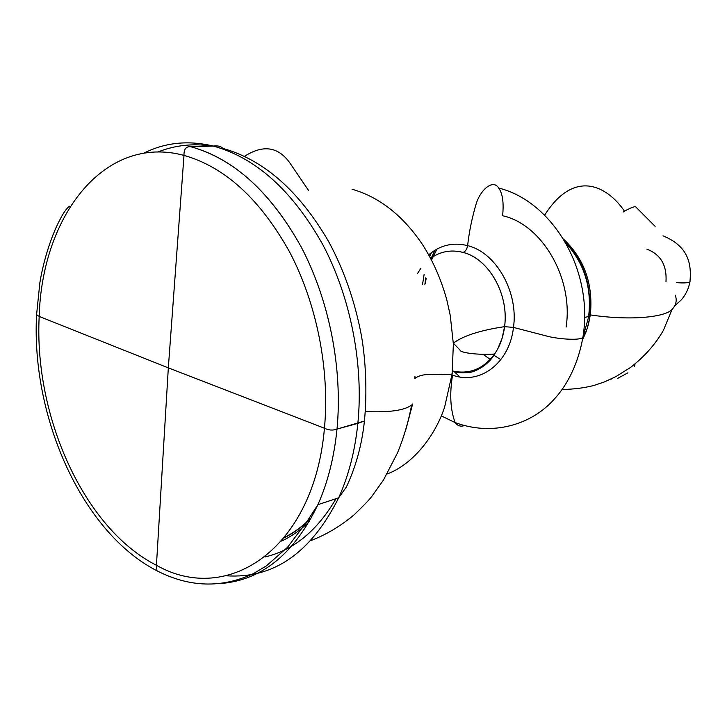 <?xml version="1.0" encoding="UTF-8"?>
<svg xmlns="http://www.w3.org/2000/svg" width="727" height="727" viewBox="0 0 727 727"><rect width="100%" height="100%" fill="white"/><g stroke="black" fill="none" stroke-linecap="round" stroke-linejoin="round"><path stroke-width="1.09" d="M627.91 372.815L617.314 378.567M612.107 378.531L611.053 379.23L612.107 378.531M635.016 363.982L634.571 366.635L635.016 363.982M544.614 215.183C574.766 167.719 607.736 186.621 624.475 211.184L623.084 212.039L624.475 211.184C631.19 207.522 634.98 206.123 635.834 206.995L655.127 226.297M654.7 225.915L635.834 206.995M672.057 309.438C665.95 316.699 632.808 321.216 590.333 314.927L589.106 314.882L590.333 314.927L588.425 324.46L586.162 331.63L582.445 339.954L587.389 328.068L590.333 314.927C593.259 283.984 584.281 258.676 563.398 239.001C584.354 258.894 593.332 284.202 590.333 314.927C632.808 321.216 665.95 316.699 672.057 309.438C676.128 305.04 677.191 300.278 675.247 295.144C677.191 300.278 676.128 305.04 672.057 309.438L663.433 330.258C655.545 344.144 644.549 356.557 630.454 367.489L615.787 376.668L604.373 381.939L593.886 385.464C584.181 387.964 573.558 389.299 562.035 389.499M665.996 281.631C666.977 265.21 660.598 254.377 646.857 249.152M674.974 305.558L681.344 299.869C685.761 294.671 688.623 288.692 689.932 281.912C688.024 282.957 683.498 283.194 676.355 282.621C683.498 283.194 688.024 282.957 689.932 281.912L690.105 280.949L689.932 281.912C691.786 263.129 688.042 246.153 662.988 235.812M588.761 315.182C591.714 287.001 584.063 262.974 565.815 243.082M564.797 241.319C584.172 261.238 592.196 286.302 588.87 316.518L584.653 317.39L588.87 316.518L589.024 315.5L583.39 335.629M490.225 359.447L482.964 354.203M497.877 348.587L502.121 338.237L504.583 326.65C509.2 294.535 488.78 258.621 463.081 252.414C465.434 251.551 466.952 249.288 467.615 245.635C453.039 242.055 440.071 245.117 428.721 254.823C440.071 245.117 453.039 242.055 467.615 245.635C469.179 231.595 472.114 217.373 476.412 202.969C481.183 189.011 493.16 179.078 498.722 188.057C502.639 193.627 503.938 202.86 502.602 215.746C541.933 224.198 573.694 278.432 566.115 327.023M453.348 343.153C463.253 335.774 480.329 330.276 504.583 326.65C503.184 337.255 499.849 346.397 494.56 354.058L494.56 354.058C473.15 355.258 459.409 351.904 460.164 350.25L453.348 343.153C463.253 335.774 480.329 330.276 504.583 326.65C509.064 294.217 488.98 258.903 463.081 252.414C451.213 249.388 440.398 251.369 430.648 258.349C440.308 251.388 451.122 249.416 463.081 252.414C465.434 251.551 466.952 249.288 467.615 245.635C469.179 231.595 472.114 217.373 476.412 202.969C481.183 189.011 493.16 179.078 498.722 188.057C551.829 201.088 594.195 269.517 582.863 337.555L583.218 335.247L582.863 337.555C577.42 367.535 565.024 387.609 554.301 399.078C531.955 424.513 492.942 436.618 455.111 422.569C450.34 409.628 449.495 393.816 452.557 375.132C479.775 385.283 509.536 363.246 513.48 327.414C518.642 291.981 496.005 252.351 467.615 245.635C496.005 252.351 518.642 291.981 513.48 327.414L549.13 336.683C561.617 339.409 579.728 340.4 582.863 337.555C579.728 340.4 561.617 339.409 549.13 336.683L513.48 327.414L504.583 326.65L513.48 327.414C509.536 363.246 479.775 385.283 452.557 375.132L451.994 374.941L452.557 375.132C449.495 393.816 450.34 409.628 455.111 422.569L441.316 415.908M420.906 268.218L417.598 273.397L420.906 268.218M431.502 252.56L429.684 256.558L431.502 252.56M424.141 274.297L422.551 284.357L424.141 274.297M464.253 425.604C460.664 426.885 457.61 425.877 455.111 422.569C457.61 425.877 460.664 426.885 464.253 425.604M459.982 376.977L453.784 371.279M244.472 156.332C263.974 143.864 279.641 146.863 291.482 165.32L308.548 190.465M411.646 404.939C404.875 410.382 389.436 412.6 365.327 411.564C389.436 412.6 404.875 410.382 411.646 404.939C408.51 421.578 403.812 437.518 397.56 452.757L383.492 479.984L371.833 496.387C369.625 499.413 363.627 505.638 353.858 515.043C340.39 526.248 326.096 534.745 310.983 540.534M414.963 376.241L414.899 378.458C417.634 376.232 421.833 374.896 427.485 374.478C431.547 373.851 445.142 375.523 452.121 373.951L452.221 373.105M452.43 371.252C455.965 372.697 461.272 373.133 468.352 372.56C473.086 372.706 488.008 366.172 494.551 354.067C483.391 369.043 469.36 374.678 452.458 370.961M414.899 378.458C417.634 376.232 421.833 374.896 427.485 374.478C431.547 373.851 445.142 375.523 452.121 373.951L453.366 344.044L450.249 315.391L446.851 300.042C441.262 279.668 433.138 261.175 422.496 244.545C402.813 215.465 379.34 197.035 352.068 189.247M284.684 537.289C294.39 532.418 303.413 525.703 311.774 517.151L306.64 522.113M284.275 537.798C294.072 532.882 303.186 526.094 311.619 517.442L306.385 522.513M222.762 148.372C221.008 146.291 217.827 145.518 213.229 146.054C188.202 140.075 164.993 142.474 143.619 153.261C164.993 142.474 188.202 140.075 213.229 146.054C255.713 157.65 292.163 190.374 322.579 244.236C350.532 296.834 363.782 364.1 357.857 423.396C354.976 451.094 348.569 475.903 338.664 497.813C310.983 552.993 273.488 578.983 226.179 575.784C273.488 578.983 310.983 552.993 338.664 497.813L317.899 504.674C327.759 482.601 334.129 457.401 337.01 429.084C342.826 367.998 329.104 299.951 301.096 246.771C270.735 192.237 234.058 158.913 191.065 146.809L213.229 146.054C255.713 157.65 292.163 190.374 322.579 244.236C350.532 296.834 363.782 364.1 357.857 423.396C354.976 451.094 348.569 475.903 338.664 497.813L346.379 487.008C355.903 466.698 361.919 444.706 364.418 421.033L337.01 429.084L357.857 423.396L364.418 421.033L364.609 419.343L364.418 421.033C367.326 391.798 365.626 360.219 361.555 336.374C355.149 301.932 344.144 270.271 328.54 241.373C299.033 190.847 263.774 159.849 222.762 148.372C221.008 146.291 217.827 145.518 213.229 146.054L191.065 146.809C186.167 146.118 183.813 148.98 183.995 155.396L168.328 367.871L39.185 316.436C41.966 215.937 104.334 133.895 183.995 155.396C225.034 167.028 260.293 199.334 289.782 252.314C316.908 304.05 329.904 370.043 324.442 428.23L168.328 367.871L156.441 565.27C84.205 528.738 33.915 416.526 39.185 316.436L36.586 314.682L39.185 316.436C41.966 215.937 104.334 133.895 183.995 155.396L168.328 367.871L39.185 316.436C33.915 416.526 84.205 528.738 156.441 565.27L156.923 570.768L158.059 571.349L156.923 570.768C82.624 532.727 31.143 418.07 36.559 315.173M222.562 583.354C262.747 579.446 294.526 553.22 317.899 504.674C327.804 482.437 334.175 457.247 337.01 429.084C342.808 368.789 329.331 300.324 301.096 246.762C270.38 191.928 233.703 158.613 191.065 146.809C186.167 146.118 183.813 148.98 183.995 155.396C225.034 167.028 260.293 199.334 289.782 252.314C316.908 304.05 329.904 370.043 324.442 428.23C314.091 549.058 227.596 605.927 156.441 565.27L156.923 570.768C189.456 587.443 221.617 588.397 253.405 573.63L266.255 565.969L287.519 547.313L307.385 520.941L317.899 504.674C294.535 553.202 262.756 579.428 222.562 583.354M264.973 556.982C293.599 550.194 317.281 530.765 336.001 498.695C317.281 530.765 293.599 550.194 264.973 556.982M281.54 541.07C291.454 536.444 300.714 529.938 309.32 521.559C300.714 529.938 291.454 536.444 281.54 541.07M324.442 428.23L168.328 367.871L156.441 565.27C227.596 605.927 314.091 549.058 324.442 428.23C328.813 430.329 333.002 430.611 337.01 429.084C333.002 430.611 328.813 430.329 324.442 428.23M500.848 359.674L492.224 354.122M425.331 283.548L426.149 278.45M431.538 260.048L436.972 249.052M424.877 284.402L425.813 277.723M430.993 259.021L431.511 257.731M431.902 256.795L435.064 250.143M412.636 404.012L405.957 429.221M387.055 473.995C413.054 464.489 435.337 435.464 444.588 407.22L452.121 373.951M157.786 152.043C174.916 145.209 192.955 143.228 211.92 146.1M69.51 206.177C66.884 208.086 63.976 212.048 60.786 218.055C50.045 237.656 42.575 265.346 39.84 282.967L36.586 314.682"/></g></svg>
